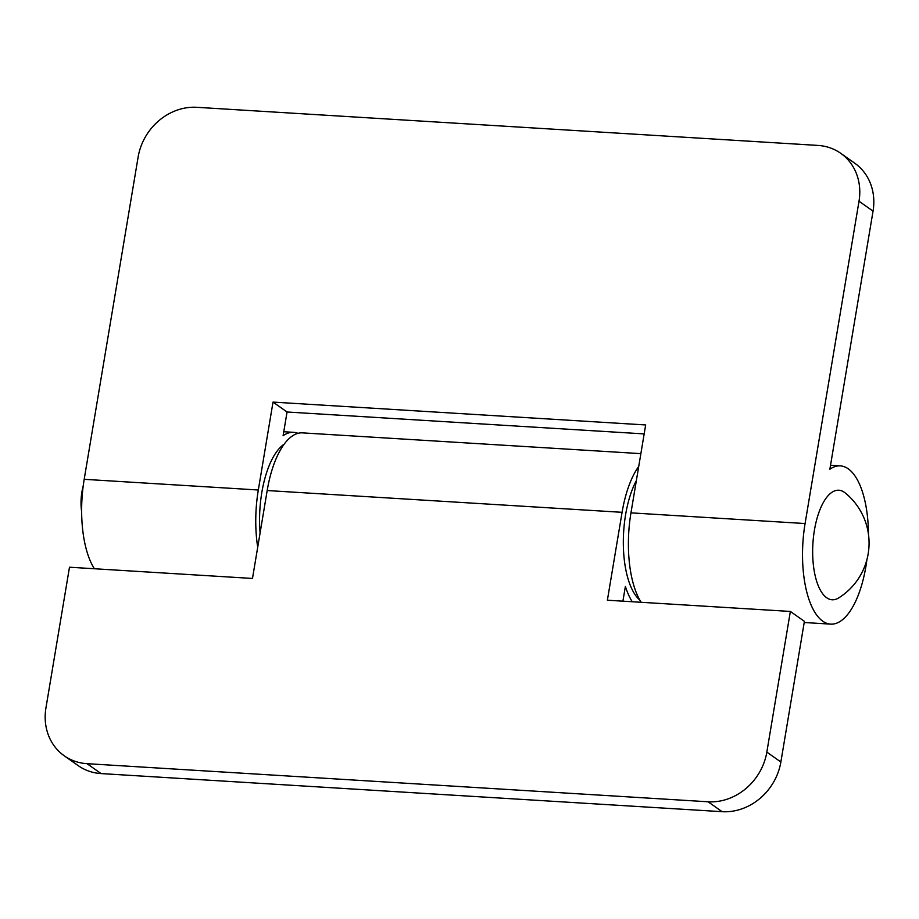 <?xml version="1.0" encoding="UTF-8"?>
<svg xmlns="http://www.w3.org/2000/svg" width="919" height="919" viewBox="0 0 919 919"><rect width="100%" height="100%" fill="white"/><g stroke="black" fill="none" stroke-linecap="round" stroke-linejoin="round"><path stroke-width="1.38" d="M260.088 533.009A70.12 28.903 -86.5 0 1 284.224 444.118M868.455 534.203A79.275 32.67 93.5 0 0 848.237 468.816A79.275 32.67 93.5 0 0 840.345 465.876A79.275 32.67 93.5 0 0 829.857 469.253L873.05 211.129L859.012 201.227L805.078 523.543A79.275 32.67 93.5 0 0 822.735 621.187A79.275 32.67 93.5 0 0 830.627 624.127A79.275 32.67 93.5 0 0 866.893 559.74M644.173 433.906L287.061 411.999L283.098 435.709A79.275 32.67 -86.5 0 1 293.575 432.332A79.275 32.67 -86.5 0 1 297.974 433.343M257.711 547.207A79.275 32.67 -86.5 0 1 258.319 489.999L84.192 479.316A79.275 32.67 93.5 0 0 94.381 568.746M859.012 201.227A54.876 48.454 -54.8 0 0 840.747 153.324A54.876 48.454 -54.8 0 0 817.933 145.42L196.873 107.316A54.876 48.454 -54.8 0 0 138.137 157L84.192 479.316M805.078 523.543L630.962 512.859A79.275 32.67 93.5 0 0 641.14 602.29M840.747 153.324L854.785 163.226A54.876 48.454 125.2 0 1 873.05 211.129M630.962 512.859L645.666 424.957L273.023 402.097L258.319 489.999M287.061 411.999L273.023 402.097M844.308 492.262A54.876 22.619 -86.5 0 1 845.066 492.825A64.64 64.64 0 0 1 838.622 597.947A54.876 22.619 -86.5 0 1 826.663 597.741A54.876 22.619 -86.5 0 1 814.429 530.148A54.876 22.619 -86.5 0 1 844.308 492.262M639.796 600.061A70.12 28.903 -86.5 0 1 623.392 547.035A70.12 28.903 -86.5 0 1 636.35 480.626M790.363 611.445L766.837 752.098L780.863 762L804.401 621.347L790.363 611.445L607.379 600.222L622.083 512.32A79.275 32.67 -86.5 0 1 638.728 466.427M640.865 453.641L302.454 432.872A79.275 32.67 93.5 0 0 267.188 490.539L252.484 578.453L69.488 567.218L45.95 707.871A54.876 48.454 -54.8 0 0 64.215 755.774A54.876 48.454 -54.8 0 0 87.029 763.678L101.067 773.58A54.876 48.454 125.2 0 1 78.253 765.676L64.215 755.774M632.272 601.75A79.275 32.67 -86.5 0 1 625.379 586.414L622.91 601.175M780.863 762A54.876 48.454 125.2 0 1 722.127 811.684L708.101 801.782L87.029 763.678M708.101 801.782A54.876 48.454 -54.8 0 0 766.837 752.098M722.127 811.684L101.067 773.58M622.083 512.32L267.188 490.539M830.627 624.127L804.205 622.508M840.345 465.876L830.523 465.278M293.575 432.332L283.764 431.735M83.204 486.036A64.64 64.64 0 0 0 81.63 511.561"/></g></svg>
